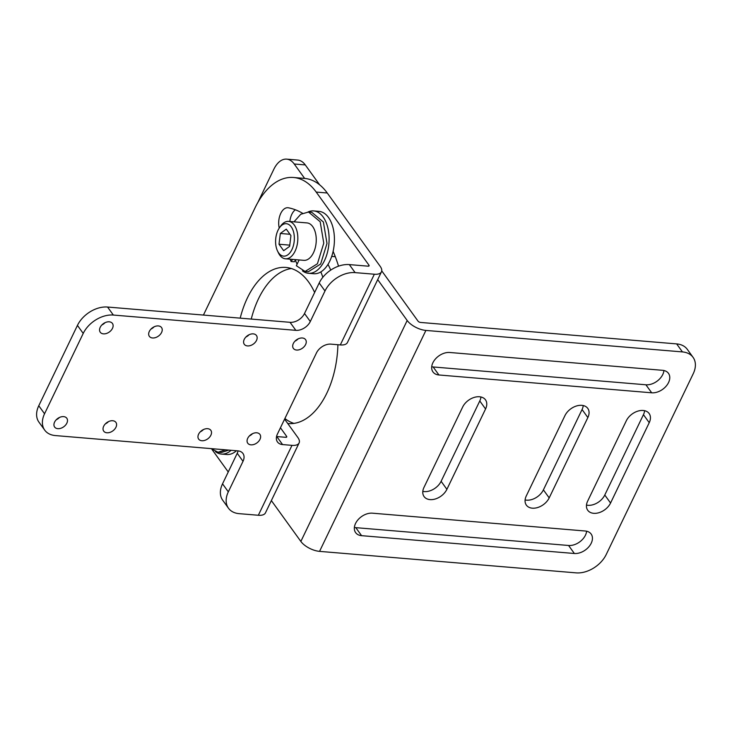 <?xml version="1.0" encoding="UTF-8"?>
<svg xmlns="http://www.w3.org/2000/svg" width="732" height="732" viewBox="0 0 732 732"><rect width="100%" height="100%" fill="white"/><g stroke="black" fill="none" stroke-linecap="round" stroke-linejoin="round"><path stroke-width="1.1" d="M693.076 357.353A25.034 17.074 144.2 0 1 693.231 373.713L606.233 554.49A25.034 17.074 144.2 0 1 576.102 572.863L319.555 551.37A15.024 6.835 -154.3 0 1 300.852 541.433L407.184 320.488A15.024 6.835 25.7 0 0 425.896 330.425L682.444 351.918L676.652 343.903A25.034 17.074 -35.8 0 1 687.284 349.329L693.076 357.353A25.034 17.074 144.2 0 0 682.444 351.918M407.184 320.488L377.703 279.633M304.649 178.425L294.237 163.995A25.034 14.329 -85.2 0 0 286.66 159.137A25.034 14.329 -85.2 0 0 273.85 169.238L257.948 202.279M286.66 159.137L297.704 160.061A25.034 14.329 94.8 0 1 305.281 164.92L319.646 184.821M381.738 270.858L418.018 321.119A2.004 0.915 -154.3 0 0 420.516 322.437L676.652 343.903M300.852 541.433L271.362 500.578M287.731 423.489A75.112 42.987 -85.2 0 0 288.381 423.553A75.112 42.987 -85.2 0 0 337.9 344.726M284.885 418.539A75.112 42.987 -85.2 0 0 293.953 423.398M431.715 366.75A14.018 9.562 144.2 0 0 433.143 366.961L645.908 384.785A14.018 9.562 144.2 0 0 663.942 370.52M422.812 491.373A14.018 9.562 144.2 0 0 441.112 481.308L479.78 400.962A14.018 9.562 144.2 0 0 480.942 396.982M586.478 505.089A14.018 9.562 144.2 0 0 604.778 495.015L643.446 414.669A14.018 9.562 144.2 0 0 644.608 410.698M525.109 499.947A14.018 9.562 144.2 0 0 543.4 489.873L582.068 409.527A14.018 9.562 144.2 0 0 583.239 405.555M354.38 527.433A14.018 9.562 144.2 0 0 355.807 527.653L568.572 545.477A14.018 9.562 144.2 0 0 586.616 531.212M361.59 535.668L574.364 553.493A14.018 9.562 144.2 0 0 588.803 546.859A14.018 9.562 144.2 0 0 591.145 534.04A14.018 9.562 144.2 0 0 585.188 531.002L372.423 513.178A14.018 9.562 144.2 0 0 357.975 519.812A14.018 9.562 144.2 0 0 355.633 532.631A14.018 9.562 144.2 0 0 361.59 535.668L355.807 527.653M438.925 374.976L651.69 392.8A14.018 9.562 144.2 0 0 666.138 386.167A14.018 9.562 144.2 0 0 668.481 373.347A14.018 9.562 144.2 0 0 662.524 370.31L449.75 352.485A14.018 9.562 144.2 0 0 435.311 359.119A14.018 9.562 144.2 0 0 432.969 371.938A14.018 9.562 144.2 0 0 438.925 374.976L433.143 366.961M423.984 487.402A14.018 9.562 144.2 0 0 424.075 496.571A14.018 9.562 144.2 0 0 435.54 498.913A14.018 9.562 144.2 0 0 446.895 489.324L485.563 408.978A14.018 9.562 144.2 0 0 485.472 399.809A14.018 9.562 144.2 0 0 474.007 397.467A14.018 9.562 144.2 0 0 462.651 407.056L423.984 487.402M610.561 503.03L649.229 422.684A14.018 9.562 144.2 0 0 649.147 413.525A14.018 9.562 144.2 0 0 637.673 411.183A14.018 9.562 144.2 0 0 626.317 420.772L587.65 501.118A14.018 9.562 144.2 0 0 587.741 510.277A14.018 9.562 144.2 0 0 599.206 512.62A14.018 9.562 144.2 0 0 610.561 503.03L604.778 495.015M549.192 497.888L587.86 417.551A14.018 9.562 144.2 0 0 587.769 408.383A14.018 9.562 144.2 0 0 576.294 406.04A14.018 9.562 144.2 0 0 564.939 415.63L526.271 495.976A14.018 9.562 144.2 0 0 526.363 505.135A14.018 9.562 144.2 0 0 537.837 507.477A14.018 9.562 144.2 0 0 549.192 497.888L543.4 489.873M381.454 271.837A15.024 6.835 25.7 0 0 380.192 266.347L327.25 193.001L316.206 192.077L368.928 265.121A2.004 0.915 -154.3 0 1 369.102 265.853A2.004 0.915 -154.3 0 1 368.15 266.173L349.329 264.6L355.112 272.615L374.345 274.226A15.024 6.835 25.7 0 0 381.454 271.837L347.425 342.539A15.024 6.835 -154.3 0 1 340.316 344.928L330.91 344.141A12.014 8.198 144.2 0 0 316.453 352.961L277.391 434.113A12.014 8.198 144.2 0 0 277.474 441.963A12.014 8.198 144.2 0 0 282.57 444.571L291.986 445.358A15.024 6.835 25.7 0 0 299.095 442.97L265.451 512.867A15.024 6.835 -154.3 0 1 258.341 515.264L239.117 513.654A25.034 17.074 144.2 0 1 228.476 508.218L222.693 500.203A25.034 17.074 -35.8 0 1 222.537 483.834L237.232 453.3A12.014 8.198 144.2 0 0 238.074 450.875M212.088 449.576L228.247 471.966M299.095 442.97A15.024 6.835 25.7 0 0 297.833 437.48L284.592 419.143M291.382 268.525A75.112 42.987 -85.2 0 0 251.25 319.07M316.206 192.077A75.112 42.987 -85.2 0 0 293.477 177.492L304.521 178.416A75.112 42.987 94.8 0 1 327.25 193.001M289.863 221.485A14.018 8.025 94.8 0 1 295.344 209.782M328 264.371A98.646 56.465 94.8 0 1 330.745 270.09M203.432 315.062L255.056 207.797A75.112 42.987 -85.2 0 1 293.477 177.492M240.197 318.146A75.112 42.987 94.8 0 1 285.91 267.436A75.112 42.987 94.8 0 1 314.632 292.48M286.056 437.315L286.569 436.263L280.447 427.772M279.249 228.073A14.018 8.025 94.8 0 1 287.941 207.723A14.018 8.025 94.8 0 1 288.454 207.797A126.682 72.514 94.8 0 1 302.526 213.241M320.854 271.901A98.646 56.465 94.8 0 1 322.849 277.263M333.115 251.36A126.682 72.514 94.8 0 1 338.532 266.164M286.569 436.263A2.004 0.915 -154.3 0 1 286.734 436.995A2.004 0.915 -154.3 0 1 285.791 437.306L276.788 436.556A12.014 8.198 144.2 0 1 276.55 436.537M38.769 405.748L44.551 413.772A25.034 17.074 144.2 0 0 44.716 430.132L38.924 422.117A25.034 17.074 -35.8 0 1 38.769 405.748L77.436 325.401A25.034 17.074 -35.8 0 1 107.558 307.037L290.046 322.318A12.014 8.198 144.2 0 0 304.512 313.506L319.207 282.973A25.034 17.074 -35.8 0 1 349.329 264.6M101.858 324.981A7.512 5.124 144.2 0 0 105.042 322.675M294.987 341.158A7.512 5.124 144.2 0 0 298.171 338.861M249.356 435.961A7.512 5.124 144.2 0 0 252.54 433.664M150.957 329.089A7.512 5.124 144.2 0 0 154.141 326.792M105.326 423.901A7.512 5.124 144.2 0 0 108.519 421.595M200.257 431.853A7.512 5.124 144.2 0 0 203.441 429.547M245.879 337.049A7.512 5.124 144.2 0 0 249.072 334.744M56.227 419.784A7.512 5.124 144.2 0 0 59.42 417.487M63.611 416.618A7.512 5.124 144.2 0 0 55.879 420.168A7.512 5.124 144.2 0 0 54.626 427.04A7.512 5.124 144.2 0 0 57.819 428.668A7.512 5.124 144.2 0 0 65.551 425.118A7.512 5.124 144.2 0 0 66.804 418.247A7.512 5.124 144.2 0 0 63.611 416.618M44.716 430.132A25.034 17.074 144.2 0 0 55.348 435.567L237.836 450.857A12.014 8.198 -35.8 0 1 242.942 453.465A12.014 8.198 -35.8 0 1 243.015 461.316L228.32 491.849A25.034 17.074 144.2 0 0 228.476 508.218M44.551 413.772L83.219 333.426L77.436 325.401M355.112 272.615A25.034 17.074 144.2 0 0 324.99 290.988L310.295 321.522A12.014 8.198 -35.8 0 1 295.838 330.342L113.35 315.053A25.034 17.074 144.2 0 0 83.219 333.426M109.242 321.815A7.512 5.124 144.2 0 0 101.501 325.365A7.512 5.124 144.2 0 0 100.257 332.237A7.512 5.124 144.2 0 0 103.441 333.865A7.512 5.124 144.2 0 0 111.182 330.306A7.512 5.124 144.2 0 0 112.435 323.443A7.512 5.124 144.2 0 0 109.242 321.815M302.371 337.992A7.512 5.124 144.2 0 0 294.63 341.542A7.512 5.124 144.2 0 0 293.376 348.414A7.512 5.124 144.2 0 0 296.57 350.042A7.512 5.124 144.2 0 0 304.311 346.492A7.512 5.124 144.2 0 0 305.564 339.621A7.512 5.124 144.2 0 0 302.371 337.992M256.74 432.795A7.512 5.124 144.2 0 0 249.008 436.354A7.512 5.124 144.2 0 0 247.755 443.217A7.512 5.124 144.2 0 0 250.939 444.846A7.512 5.124 144.2 0 0 258.68 441.295A7.512 5.124 144.2 0 0 259.933 434.424A7.512 5.124 144.2 0 0 256.74 432.795M158.341 325.923A7.512 5.124 144.2 0 0 150.609 329.482A7.512 5.124 144.2 0 0 149.355 336.345A7.512 5.124 144.2 0 0 152.54 337.974A7.512 5.124 144.2 0 0 160.281 334.423A7.512 5.124 144.2 0 0 161.534 327.552A7.512 5.124 144.2 0 0 158.341 325.923M112.719 420.735A7.512 5.124 144.2 0 0 104.978 424.286A7.512 5.124 144.2 0 0 103.724 431.157A7.512 5.124 144.2 0 0 106.918 432.786A7.512 5.124 144.2 0 0 114.65 429.227A7.512 5.124 144.2 0 0 115.903 422.364A7.512 5.124 144.2 0 0 112.719 420.735M207.641 428.687A7.512 5.124 144.2 0 0 199.9 432.237A7.512 5.124 144.2 0 0 198.656 439.108A7.512 5.124 144.2 0 0 201.84 440.737A7.512 5.124 144.2 0 0 209.581 437.178A7.512 5.124 144.2 0 0 210.834 430.315A7.512 5.124 144.2 0 0 207.641 428.687M253.272 333.874A7.512 5.124 144.2 0 0 245.531 337.434A7.512 5.124 144.2 0 0 244.278 344.296A7.512 5.124 144.2 0 0 247.471 345.925A7.512 5.124 144.2 0 0 255.212 342.375A7.512 5.124 144.2 0 0 256.456 335.503A7.512 5.124 144.2 0 0 253.272 333.874M215.473 451.644A31.293 17.916 -85.2 0 0 221.457 454.069L226.774 454.508A31.293 17.916 -85.2 0 0 236.436 450.738M221.457 454.069A31.293 17.916 -85.2 0 0 231.12 450.29M302.481 270.877A31.293 17.916 -85.2 0 0 308.456 273.292L313.772 273.731A31.293 17.916 -85.2 0 0 332.712 253.025A31.293 17.916 -85.2 0 0 328.467 217.441A31.293 17.916 -85.2 0 0 318.996 211.365L313.68 210.917A31.293 17.916 -85.2 0 0 308.026 211.987M308.456 273.292A31.293 17.916 -85.2 0 0 327.396 252.577A31.293 17.916 -85.2 0 0 323.151 216.992A31.293 17.916 -85.2 0 0 313.68 210.917M295.417 260.199A31.293 17.916 -85.2 0 0 297.11 264.142M299.132 259.942L296.35 265.716L305.079 271.471L317.423 263.758L323.773 243.17L320.177 221.741L308.511 212.015L300.76 214.266L293.99 221.833M290.192 259.192L291.107 261.516L294.328 261.791L295.792 259.668M305.079 271.471L308.3 271.746L320.643 264.023L326.994 243.436L323.398 222.016L311.74 212.289L308.511 212.015M292.571 259.393L291.107 261.516M211.072 448.615L218.072 452.248L221.293 452.522L228.796 450.098M218.072 452.248L225.575 449.832M288.582 221.375L307.001 222.921A18.776 10.751 -85.2 0 1 312.683 226.563A18.776 10.751 94.8 0 1 315.227 247.919A18.776 10.751 94.8 0 1 303.862 260.345L285.453 258.799A18.776 10.751 -85.2 0 0 296.817 246.373A18.776 10.751 -85.2 0 0 294.264 225.026A18.776 10.751 94.8 0 0 288.582 221.375A18.776 10.751 94.8 0 0 280.667 226.06L279.468 227.762A16.278 9.315 94.8 0 1 291.254 226.856A16.278 9.315 -85.2 0 1 291.94 249.566A16.278 9.315 -85.2 0 1 278.691 252.97A16.278 9.315 94.8 0 1 277.519 250.985A16.278 9.315 94.8 0 1 279.468 227.762M277.519 250.985L278.416 252.86A18.776 10.751 94.8 0 0 279.77 255.148A18.776 10.751 -85.2 0 0 285.453 258.799M289.625 246.364L290.933 235.585L286.276 229.143L280.319 233.471L279.011 244.241L283.659 250.692L289.625 246.364M279.011 244.241L289.771 245.147M280.319 233.471L289.991 234.277M305.281 164.92L294.237 163.995M319.555 551.37L425.896 330.425M574.364 553.493L568.572 545.477M651.69 392.8L645.908 384.785M446.895 489.324L441.112 481.308M485.563 408.978L479.78 400.962M649.229 422.684L643.446 414.669M587.86 417.551L582.068 409.527M291.986 445.358L258.341 515.264M368.425 266.183L368.928 265.121M374.345 274.226L340.316 344.928M228.32 491.849L222.537 483.834M237.232 453.3L243.015 461.316M113.35 315.053L107.558 307.037M290.046 322.318L295.838 330.342M304.512 313.506L310.295 321.522M319.207 282.973L324.99 290.988M282.57 444.571L276.788 436.556M335.293 256.694L331.706 256.392"/></g></svg>
